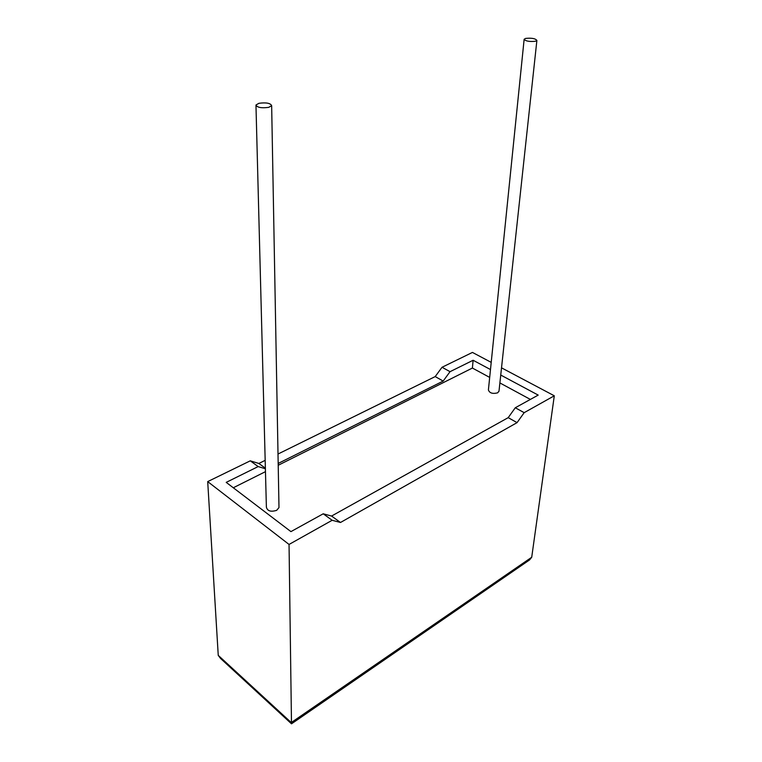 <?xml version="1.0" encoding="UTF-8"?>
<svg xmlns="http://www.w3.org/2000/svg" width="762" height="762" viewBox="0 0 762 762"><rect width="100%" height="100%" fill="white"/><g stroke="black" fill="none" stroke-linecap="round" stroke-linejoin="round"><path stroke-width="1.14" d="M525.628 38.414C531.581 37.824 535.334 38.491 536.886 40.424L535.438 41.253C529.457 41.853 525.694 41.186 524.142 39.253L525.628 38.414M524.123 39.443L488.404 389.934C489.537 393.116 492.623 394.087 497.681 392.83L499.015 391.058M268.738 107.347L271.653 105.651C270.443 103.137 266.205 102.346 258.937 103.299L255.965 105.004C257.185 107.528 261.433 108.309 268.738 107.347M255.975 105.566L266.386 507.149C267.405 511.064 270.834 512.121 276.673 510.34L278.987 507.587L278.968 506.72M524.17 412.671L554.298 395.792L531.714 557.26L529.552 559.937L291.494 723.824L289.046 544.449L332.156 520.284L340.49 522.484L517.065 422.634L524.17 412.671L515.283 407.756L538.201 395.097L500.739 375.047M490.48 369.551L473.116 360.264L450.037 371.685L442.036 367.265L472.44 352.425L491.214 362.369M501.52 367.836L554.298 395.792M291.313 723.643L220.513 658.406L218.246 655.368L207.702 481.603L250.269 460.829L258.851 463.467L265.176 460.353M450.037 371.685L443.179 381.067L435.207 376.58L278.016 454.028M435.207 376.58L442.036 367.265M443.179 381.067L278.187 463.448M265.386 468.763L258.175 466.573L226.209 482.375L290.932 531.619L323.212 513.798L331.575 516.045L508.206 417.652L515.283 407.756M489.68 377.409L472.402 368.056L278.216 465.268M265.462 471.659L233.286 487.766M472.402 368.056L473.116 360.264M530.371 399.421L499.891 382.934M332.156 520.284L323.212 513.798M258.175 466.573L250.269 460.829M207.702 481.603L289.046 544.449M340.49 522.484L331.575 516.045M517.065 422.634L508.206 417.652M265.376 468.182L258.851 463.467M218.246 655.368L291.255 722.567L531.714 557.26M536.886 40.424L498.977 391.363M271.653 105.651L278.987 507.587"/></g></svg>
